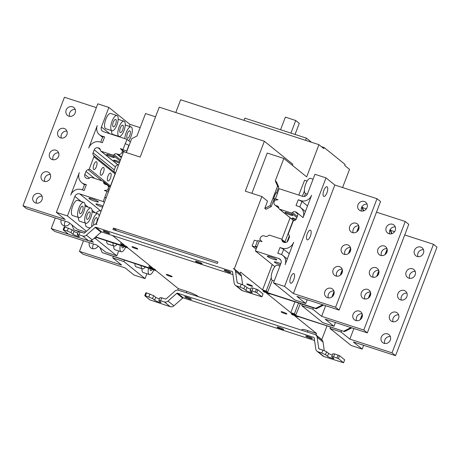 <?xml version="1.0" encoding="UTF-8"?>
<svg xmlns="http://www.w3.org/2000/svg" width="460" height="460" viewBox="0 0 460 460"><rect width="100%" height="100%" fill="white"/><g stroke="black" fill="none" stroke-linecap="round" stroke-linejoin="round"><path stroke-width="0.69" d="M256.065 249.136L252.12 245.95L256.41 247.342L255.352 246.485L257.56 240.701L259.388 240.839L255.38 250.924L278.892 258.555A3.904 3.599 128.9 0 1 279.967 259.13A3.904 3.599 128.9 0 1 280.968 263.292L273.51 282.825L284.573 286.419L326.013 177.893L314.95 174.3L307.493 193.838A3.904 3.599 128.9 0 1 302.651 196.334L279.139 188.703L277.483 193.045M274.01 199.387L274.643 199.594L273.585 198.737L275.793 192.947L277.529 193.079M296.022 205.562L298.091 206.235A9.373 8.642 -51.1 0 1 300.667 207.627A9.373 8.642 -51.1 0 1 303.077 217.614L311.638 195.184A8.59 7.923 -51.1 0 1 300.995 200.675L298.229 199.778L296.022 205.562M287.655 212.899A4.128 0.535 20.9 0 1 292.761 215.378A4.128 0.535 20.9 0 1 290.145 214.906A4.128 0.535 20.9 0 1 285.039 212.428A4.128 0.535 20.9 0 1 287.655 212.899M297.626 213.808L295.107 211.772A2.536 2.34 128.9 0 0 292.474 212.549A1.271 1.167 -51.1 0 1 291.163 212.934L279.582 209.173A1.271 1.167 -51.1 0 1 279.231 208.984L293.71 220.673M295.51 219.995A4.128 0.535 20.9 0 1 292.1 218.126A4.128 0.535 20.9 0 1 294.71 218.598A4.128 0.535 20.9 0 1 296.246 219.138M273.51 282.825L294.682 299.92L305.745 303.514L307.194 299.719M284.573 286.419L293.394 293.537L335.581 307.228L339.106 310.08L296.924 296.389L305.745 303.514M278.823 208.161L274.971 205.051A3.122 2.881 -51.1 0 1 274.166 201.721L274.718 200.278L278.041 199.726L275.413 198.875L277.621 193.085M274.971 205.051A3.122 2.881 -51.1 0 0 275.827 205.516L277.299 205.994A2.536 2.34 128.9 0 1 278.817 208.115A1.271 1.167 -51.1 0 0 279.231 208.984M295.107 211.772L295.884 212.025A3.122 2.881 128.9 0 1 297.545 215.815L296.407 218.799A2.536 2.34 128.9 0 1 294.193 220.524A1.271 1.167 -51.1 0 0 293.089 221.381L288.46 233.502A1.271 1.167 -51.1 0 0 288.736 234.807A2.536 2.34 128.9 0 1 289.288 237.429L288.15 240.413A3.122 2.881 128.9 0 1 284.28 242.414L283.504 242.161A2.536 2.34 128.9 0 1 281.98 240.034A1.271 1.167 -51.1 0 0 281.221 238.976L269.635 235.221A1.271 1.167 -51.1 0 0 268.324 235.606A2.536 2.34 128.9 0 1 265.696 236.377L264.224 235.905A3.122 2.881 -51.1 0 0 260.354 237.9L259.802 239.344L262.016 241.69L259.388 240.839M282.072 248.199L279.996 247.526L277.782 253.316L280.548 254.213A8.59 7.923 -51.1 0 1 282.911 255.484A8.59 7.923 -51.1 0 1 285.119 264.638L293.681 242.213A9.373 8.642 -51.1 0 1 282.072 248.199L289.294 253.702M279.996 247.526L282.773 248.768M257.025 246.612L255.352 246.485M255.38 250.924L274.85 266.645M280.364 264.88A5.077 0.655 20.9 0 1 274.608 262.275A5.077 0.655 20.9 0 1 274.361 261.924A5.077 0.655 20.9 0 1 280.807 263.718M276.54 259.492A5.077 0.655 20.9 0 1 276.788 259.848A5.077 0.655 20.9 0 1 272.705 258.974A5.077 0.655 20.9 0 1 267.553 256.577A5.077 0.655 20.9 0 1 267.306 256.226A5.077 0.655 20.9 0 1 271.388 257.094A5.077 0.655 20.9 0 1 276.54 259.492M274.217 280.979L272.487 280.416A8.004 2.921 -72 0 1 272.124 280.22A8.004 2.921 -72 0 1 272.354 271.377A8.004 2.921 -72 0 1 277.432 265.19L279.933 266.001M257.387 241.155L254.334 240.16L252.12 245.95M281.612 254.65L283.699 249.182M342.591 187.53L349.531 169.366L344.707 165.473L345.098 164.461L324.162 147.556L323.777 148.568L318.952 144.676L306.659 176.87L283.843 158.447L275.281 180.878L276.454 181.827L278.726 187.03L277.564 186.093L270.101 205.626L271.268 206.563L265.955 209.317L264.782 208.368L267.542 201.135L261.895 196.575L234.272 268.927L240.034 273.579L240.586 272.13L262.579 289.892L272.257 264.546M281.859 239.401L290.116 217.775M298.781 195.074L304.6 180.245L307.136 181.067M326.997 325.887L321.77 339.578L316.009 334.926L316.56 333.477L294.567 315.721L298.16 316.888L298.287 316.566M269.192 293.491L269.939 294.095L266.34 292.928L290.8 312.679L294.94 301.852M274.298 201.382L273.493 200.732M302.266 304.227L301.737 305.618L312.8 309.206L321.62 316.33L363.803 330.021L367.333 332.873L325.151 319.183L333.971 326.301L335.415 322.512M301.737 305.618L322.903 322.713L333.971 326.301M312.8 309.206L313.329 307.82M367.333 332.873L408.773 224.348L405.248 221.496L376.498 212.169M366.344 208.874L363.061 207.805L362.049 206.988M395.284 226.952A5.077 4.681 -51.1 0 0 389.764 230.374A5.077 4.681 -51.1 0 0 389.7 233.864M378.706 270.365A5.077 4.681 -51.1 0 0 373.186 273.78A5.077 4.681 -51.1 0 0 373.129 277.271M370.421 292.065A5.077 4.681 -51.1 0 0 364.895 295.487A5.077 4.681 -51.1 0 0 364.837 298.977M362.129 313.772A5.077 4.681 -51.1 0 0 356.609 317.193A5.077 4.681 -51.1 0 0 356.552 320.683M386.992 248.659A5.077 4.681 -51.1 0 0 381.472 252.08A5.077 4.681 -51.1 0 0 381.415 255.57M377.947 249.228A5.077 4.681 128.9 0 1 385.629 246.738A5.077 4.681 128.9 0 1 386.935 252.149A5.077 4.681 128.9 0 1 379.253 254.639A5.077 4.681 128.9 0 1 377.947 249.228M363.061 207.805L362.756 208.604M325.674 305.722L321.62 316.33M405.248 221.496L363.803 330.021M395.226 230.443A5.077 4.681 128.9 0 1 387.538 232.933A5.077 4.681 128.9 0 1 386.233 227.522A5.077 4.681 128.9 0 1 393.921 225.032A5.077 4.681 128.9 0 1 395.226 230.443M378.649 273.849A5.077 4.681 128.9 0 1 370.961 276.345A5.077 4.681 128.9 0 1 369.656 270.934A5.077 4.681 128.9 0 1 377.344 268.445A5.077 4.681 128.9 0 1 378.649 273.849M370.357 295.556A5.077 4.681 128.9 0 1 362.675 298.046A5.077 4.681 128.9 0 1 361.37 292.64A5.077 4.681 128.9 0 1 369.052 290.151A5.077 4.681 128.9 0 1 370.357 295.556M362.072 317.262A5.077 4.681 128.9 0 1 354.39 319.752A5.077 4.681 128.9 0 1 353.079 314.347A5.077 4.681 128.9 0 1 360.766 311.851A5.077 4.681 128.9 0 1 362.072 317.262M275.413 198.875L273.585 198.737M298.229 199.778L301.938 201.434L307.533 205.948M299.805 207.023L301.938 201.434L300.995 200.675M353.901 328.509L349.847 339.123L341.027 331.999L329.958 328.411L351.129 345.5L362.192 349.094L363.641 345.305M349.847 339.123L392.029 352.814L395.56 355.66L353.372 341.97L362.192 349.094M330.493 327.02L329.958 328.411M341.027 331.999L341.556 330.608M394.571 231.662L391.287 230.598L390.27 229.776M391.287 230.598L390.983 231.397M395.56 355.66L437 247.135L433.469 244.289L404.725 234.956M423.51 249.745A5.077 4.681 -51.1 0 0 417.985 253.167A5.077 4.681 -51.1 0 0 417.927 256.651M406.933 293.152A5.077 4.681 -51.1 0 0 401.413 296.573A5.077 4.681 -51.1 0 0 401.35 300.064M398.642 314.858A5.077 4.681 -51.1 0 0 393.122 318.28A5.077 4.681 -51.1 0 0 393.064 321.77M390.356 336.565A5.077 4.681 -51.1 0 0 384.836 339.986A5.077 4.681 -51.1 0 0 384.773 343.476M415.219 271.446A5.077 4.681 -51.1 0 0 409.699 274.867A5.077 4.681 -51.1 0 0 409.641 278.358M406.168 272.021A5.077 4.681 128.9 0 1 413.856 269.531A5.077 4.681 128.9 0 1 415.161 274.936A5.077 4.681 128.9 0 1 407.479 277.426A5.077 4.681 128.9 0 1 406.168 272.021M433.469 244.289L392.029 352.814M423.447 253.236A5.077 4.681 128.9 0 1 415.765 255.725A5.077 4.681 128.9 0 1 414.46 250.315A5.077 4.681 128.9 0 1 422.142 247.825A5.077 4.681 128.9 0 1 423.447 253.236M406.876 296.642A5.077 4.681 128.9 0 1 399.188 299.132A5.077 4.681 128.9 0 1 397.883 293.727A5.077 4.681 128.9 0 1 405.565 291.237A5.077 4.681 128.9 0 1 406.876 296.642M398.584 318.349A5.077 4.681 128.9 0 1 390.902 320.839A5.077 4.681 128.9 0 1 389.597 315.428A5.077 4.681 128.9 0 1 397.279 312.938A5.077 4.681 128.9 0 1 398.584 318.349M390.298 340.055A5.077 4.681 128.9 0 1 382.611 342.545A5.077 4.681 128.9 0 1 381.305 337.134A5.077 4.681 128.9 0 1 388.987 334.644A5.077 4.681 128.9 0 1 390.298 340.055M262.579 289.892L266.173 291.059L267.588 292.198L267.45 292.56L263.005 291.042L264.253 292.048L266.685 292.767M304.411 190.929L302.381 196.242M293.204 220.265L284.947 241.897M271.256 277.748L266.173 291.059M323.616 305.049L316.348 308.798L268.416 293.244M359.036 227.93L357.995 230.661M350.75 249.63L349.709 252.362M342.464 271.337L341.418 274.068M334.173 293.043L333.132 295.774M361.94 206.747L363.733 210.841M269.939 294.095L270.06 293.773M127.437 247.319L126.051 246.111L123.838 245.393L123.723 245.772M112.499 235.497L124.269 245.002L120.669 243.834L122.084 244.973L123.786 245.525M113.459 228.091L217.879 261.981L217.327 263.425L112.901 229.534L113.459 228.091L116.397 230.466A9.373 1.208 20.9 0 1 116.731 230.776M267.588 292.198L263.172 290.611M290.8 312.679L294.4 313.846L295.809 314.985L291.398 313.404M297.419 316.284L298.16 316.888M301.743 330.24L301.984 329.607A9.373 1.208 20.9 0 1 307.912 330.671L316.56 333.477M198.444 296.711L198.013 296.366A9.373 1.208 20.9 0 0 186.892 291.393L178.25 288.592L156.256 270.831L152.093 269.203M155.664 270.112L154.278 268.899L152.064 268.18L151.949 268.559M123.866 246.416L128.029 248.043L152.496 267.795L148.896 266.627L150.311 267.766L152.013 268.318M284.93 313.616A3.122 0.402 20.9 0 1 281.066 311.742A3.122 0.402 20.9 0 1 283.044 312.093A3.122 0.402 20.9 0 1 286.902 313.967A3.122 0.402 20.9 0 1 284.93 313.616M170.131 276.356A3.122 0.402 20.9 0 1 166.273 274.482A3.122 0.402 20.9 0 1 168.251 274.839A3.122 0.402 20.9 0 1 172.109 276.713A3.122 0.402 20.9 0 1 170.131 276.356M135.792 248.63A3.122 0.402 20.9 0 1 131.928 246.755A3.122 0.402 20.9 0 1 133.906 247.106A3.122 0.402 20.9 0 1 137.764 248.981A3.122 0.402 20.9 0 1 135.792 248.63M250.585 285.884A3.122 0.402 20.9 0 1 246.727 284.01A3.122 0.402 20.9 0 1 248.705 284.366A3.122 0.402 20.9 0 1 252.563 286.241A3.122 0.402 20.9 0 1 250.585 285.884M95.45 237.107L127.006 247.589L125.43 246.313L125.568 245.95M177.796 290.116L178.25 288.592M318.952 144.676L180.642 99.785L175.783 112.522M155.56 116.811L145.532 113.562L136.971 135.987L131.646 138.736L126.356 152.588M292.399 165.358L292.825 164.249L264.362 141.266L159.246 107.151L140.185 157.073L123.59 151.691L96.18 224.215M55.275 217.965L51.227 228.574L54.751 231.426L96.939 245.117L105.76 252.235L116.823 255.829L95.657 238.734L96.186 237.343M95.657 238.734L94.156 238.245M51.227 228.574L69.305 234.445M89.125 240.873L93.409 242.265L91.287 240.551M118.686 250.947L116.823 255.829M69.897 223.278A5.077 4.681 128.9 0 1 62.554 225.038A5.077 4.681 128.9 0 1 61.163 219.874M65.429 221.26A5.077 4.681 -51.1 0 0 64.774 222.479A5.077 4.681 -51.1 0 0 64.716 225.969M112.89 242.765A8.004 2.921 108 0 0 113.775 245.864A8.004 2.921 108 0 0 114.137 246.06L107.91 244.041A8.004 2.921 -72 0 1 107.554 243.846A8.004 2.921 -72 0 1 106.662 240.747M120.353 245.186A8.004 2.921 108 0 0 120.83 251.562A8.004 2.921 108 0 0 121.193 251.758L114.965 249.74A8.004 2.921 -72 0 1 114.609 249.544A8.004 2.921 -72 0 1 113.735 245.933M114.137 246.06A8.004 2.921 108 0 0 117.081 244.128M121.193 251.758A8.004 2.921 108 0 0 125.591 247.25M124.102 246.606A3.904 1.426 -72 0 1 122.458 247.859A3.904 1.426 -72 0 1 122.279 247.762A3.904 1.426 -72 0 1 121.877 245.686M126.879 151.214L120.365 148.557L124.689 152.047M100.309 142.048A9.373 8.642 -51.1 0 0 88.699 148.034L97.261 125.609A8.59 7.923 -51.1 0 0 99.469 134.757A8.59 7.923 -51.1 0 0 101.827 136.034L104.598 136.93L102.384 142.721L100.309 142.048M70.736 195.063L79.304 172.632A9.373 8.642 -51.1 0 0 81.713 182.62A9.373 8.642 -51.1 0 0 84.289 184.011L86.359 184.684L84.151 190.469L81.385 189.572A8.59 7.923 -51.1 0 0 70.736 195.063M85.554 232.047L77.533 229.448L68.712 222.324L26.53 208.633L23 205.781L65.182 219.472L56.361 212.353L97.807 103.828L108.87 107.421L130.042 124.51L129.335 126.362M107.789 180.872A4.128 1.506 -72 0 1 107.904 176.312A4.128 1.506 -72 0 1 110.521 173.121A4.128 1.506 -72 0 1 110.71 173.219A4.128 1.506 -72 0 1 110.59 177.784A4.128 1.506 -72 0 1 107.973 180.975A4.128 1.506 -72 0 1 107.789 180.872M86.422 231.282L67.43 215.941L74.888 196.408A3.904 3.599 128.9 0 1 79.729 193.913L103.241 201.543L106.967 191.371L104.34 190.52L107.663 189.968L108.215 188.519A3.122 2.881 -51.1 0 0 106.553 184.73L105.081 184.253A2.536 2.34 128.9 0 1 103.557 182.131A1.271 1.167 -51.1 0 0 102.798 181.073L91.218 177.313A1.271 1.167 -51.1 0 0 89.901 177.698A2.536 2.34 128.9 0 1 87.273 178.474L86.497 178.221A3.122 2.881 128.9 0 1 84.835 174.432L85.974 171.448A2.536 2.34 128.9 0 1 88.188 169.723A1.271 1.167 -51.1 0 0 89.292 168.86L93.92 156.745A1.271 1.167 -51.1 0 0 93.644 155.434A2.536 2.34 128.9 0 1 93.093 152.818L94.231 149.828A3.122 2.881 128.9 0 1 98.101 147.833L98.877 148.085A2.536 2.34 128.9 0 1 100.401 150.207A1.271 1.167 -51.1 0 0 101.16 151.265L112.746 155.026A1.271 1.167 -51.1 0 0 114.057 154.64A2.536 2.34 128.9 0 1 116.685 153.864L118.157 154.341A3.122 2.881 -51.1 0 0 122.026 152.346L122.578 150.897L120.365 148.557M117.858 164.841A3.122 2.881 -51.1 0 0 115.397 166.922L114.258 169.907A2.536 2.34 -51.1 0 0 114.816 172.529A1.271 1.167 128.9 0 1 115.092 173.84L110.463 185.955A1.271 1.167 128.9 0 1 109.842 186.668M93.673 169.481A4.128 1.506 -72 0 1 93.794 164.916A4.128 1.506 -72 0 1 96.41 161.724A4.128 1.506 -72 0 1 96.594 161.828A4.128 1.506 -72 0 1 96.479 166.388A4.128 1.506 -72 0 1 93.863 169.579A4.128 1.506 -72 0 1 93.673 169.481M100.728 175.179A4.128 1.506 -72 0 1 100.849 170.614A4.128 1.506 -72 0 1 103.465 167.423A4.128 1.506 -72 0 1 103.655 167.52A4.128 1.506 -72 0 1 103.534 172.086A4.128 1.506 -72 0 1 100.918 175.277A4.128 1.506 -72 0 1 100.728 175.179M109.831 133.751L101.413 126.954A3.904 3.599 128.9 0 0 102.413 131.112A3.904 3.599 128.9 0 0 103.488 131.692L127 139.322L122.992 149.408M101.413 126.954L108.87 107.421M67.43 215.941L56.361 212.353M100.93 211.019L100.895 211.008A3.904 3.599 -51.1 0 0 96.192 213.187M125.206 143.618L129.093 145.423M100.717 142.18L102.77 136.792L104.598 136.93M111.728 156.998A4.128 0.535 20.9 0 1 106.622 154.52A4.128 0.535 20.9 0 1 109.238 154.991A4.128 0.535 20.9 0 1 114.339 157.469A4.128 0.535 20.9 0 1 111.728 156.998M119.318 162.869A4.128 0.535 20.9 0 1 118.784 162.696A4.128 0.535 20.9 0 1 113.677 160.218A4.128 0.535 20.9 0 1 116.294 160.689A4.128 0.535 20.9 0 1 119.646 162.006M122.578 150.897L123.579 151.708M127 139.322L130.381 142.054M119.065 136.453A8.004 2.921 108 0 0 124.137 130.266A8.004 2.921 108 0 0 124.367 121.423A8.004 2.921 108 0 0 124.004 121.221A8.004 2.921 108 0 0 118.933 127.409A8.004 2.921 108 0 0 118.703 136.252A8.004 2.921 108 0 0 119.065 136.453L112.838 134.429A8.004 2.921 -72 0 1 112.481 134.234A8.004 2.921 -72 0 1 111.607 130.623M118.651 136.614A8.004 2.921 -72 0 1 118.663 136.321M112.004 130.755L105.783 128.737A8.004 2.921 -72 0 1 105.42 128.535A8.004 2.921 -72 0 1 105.65 119.692A8.004 2.921 -72 0 1 110.728 113.505L116.949 115.529A8.004 2.921 108 0 0 111.878 121.71A8.004 2.921 108 0 0 111.648 130.554A8.004 2.921 108 0 0 112.004 130.755A8.004 2.921 108 0 0 117.081 124.568A8.004 2.921 108 0 0 117.311 115.724A8.004 2.921 108 0 0 116.949 115.529M122.918 125.218A3.904 1.426 -72 0 1 122.803 129.536A3.904 1.426 -72 0 1 120.33 132.555A3.904 1.426 -72 0 1 120.152 132.457A3.904 1.426 -72 0 1 120.267 128.139A3.904 1.426 -72 0 1 122.739 125.126A3.904 1.426 -72 0 1 122.918 125.218M96.359 107.617L64.44 97.261L23 205.781M66.177 110.02A5.077 4.681 128.9 0 1 73.859 107.531A5.077 4.681 128.9 0 1 75.164 112.936A5.077 4.681 128.9 0 1 67.482 115.425A5.077 4.681 128.9 0 1 66.177 110.02M49.599 153.427A5.077 4.681 128.9 0 1 57.282 150.938A5.077 4.681 128.9 0 1 58.587 156.348A5.077 4.681 128.9 0 1 50.905 158.838A5.077 4.681 128.9 0 1 49.599 153.427M41.308 175.133A5.077 4.681 128.9 0 1 48.996 172.644A5.077 4.681 128.9 0 1 50.301 178.054A5.077 4.681 128.9 0 1 42.619 180.544A5.077 4.681 128.9 0 1 41.308 175.133M33.022 196.84A5.077 4.681 128.9 0 1 40.704 194.35A5.077 4.681 128.9 0 1 42.015 199.755A5.077 4.681 128.9 0 1 34.328 202.245A5.077 4.681 128.9 0 1 33.022 196.84M57.885 131.727A5.077 4.681 128.9 0 1 65.573 129.231A5.077 4.681 128.9 0 1 66.878 134.642A5.077 4.681 128.9 0 1 59.19 137.132A5.077 4.681 128.9 0 1 57.885 131.727M66.936 131.152A5.077 4.681 -51.1 0 0 61.416 134.573A5.077 4.681 -51.1 0 0 61.358 138.063M75.227 109.445A5.077 4.681 -51.1 0 0 69.701 112.867A5.077 4.681 -51.1 0 0 69.644 116.357M58.65 152.858A5.077 4.681 -51.1 0 0 53.124 156.279A5.077 4.681 -51.1 0 0 53.067 159.769M50.358 174.564A5.077 4.681 -51.1 0 0 44.838 177.986A5.077 4.681 -51.1 0 0 44.781 181.47M42.073 196.265A5.077 4.681 -51.1 0 0 36.553 199.686A5.077 4.681 -51.1 0 0 36.489 203.176M128.696 140.697A8.004 2.921 108 0 0 131.991 133.084A8.004 2.921 108 0 0 131.422 127.121A8.004 2.921 108 0 0 131.06 126.92A8.004 2.921 108 0 0 127.144 130.45A8.004 2.921 108 0 0 124.873 138.632M129.973 130.916A3.904 1.426 -72 0 1 129.858 135.234A3.904 1.426 -72 0 1 127.385 138.247A3.904 1.426 -72 0 1 127.207 138.155A3.904 1.426 -72 0 1 127.322 133.837A3.904 1.426 -72 0 1 129.795 130.824A3.904 1.426 -72 0 1 129.973 130.916M115.857 119.525A3.904 1.426 -72 0 1 115.748 123.838A3.904 1.426 -72 0 1 113.275 126.856A3.904 1.426 -72 0 1 113.097 126.759A3.904 1.426 -72 0 1 113.212 122.446A3.904 1.426 -72 0 1 115.684 119.427A3.904 1.426 -72 0 1 115.857 119.525M126.701 151.064L128.909 145.279M106.013 197.719L104.897 197.202M104.943 197.242L105.898 198.013M82.478 189.928L84.537 184.546L86.359 184.684M108.663 190.779L107.663 189.968M106.967 191.371L108.221 191.929M104.242 202.354L103.241 201.543M102.419 207.126A5.077 0.655 20.9 0 1 96.192 204.367A5.077 0.655 20.9 0 1 95.945 204.016A5.077 0.655 20.9 0 1 102.844 206.011M89.136 198.668A5.077 0.655 20.9 0 1 88.889 198.317A5.077 0.655 20.9 0 1 92.972 199.191A5.077 0.655 20.9 0 1 98.124 201.589A5.077 0.655 20.9 0 1 98.371 201.94A5.077 0.655 20.9 0 1 94.288 201.066A5.077 0.655 20.9 0 1 89.136 198.668M85.911 223.272A8.004 2.921 108 0 0 90.982 217.085A8.004 2.921 108 0 0 91.212 208.242A8.004 2.921 108 0 0 90.85 208.041A8.004 2.921 108 0 0 85.778 214.228A8.004 2.921 108 0 0 85.548 223.071A8.004 2.921 108 0 0 85.911 223.272L79.683 221.248A8.004 2.921 -72 0 1 79.327 221.053A8.004 2.921 -72 0 1 78.453 217.442M78.855 217.574L72.628 215.556A8.004 2.921 -72 0 1 72.272 215.355A8.004 2.921 -72 0 1 72.502 206.511A8.004 2.921 -72 0 1 77.573 200.324L83.795 202.348A8.004 2.921 108 0 0 78.723 208.529A8.004 2.921 108 0 0 78.493 217.373A8.004 2.921 108 0 0 78.855 217.574A8.004 2.921 108 0 0 83.927 211.387A8.004 2.921 108 0 0 84.157 202.544A8.004 2.921 108 0 0 83.795 202.348M90.102 228.039L86.745 226.947A8.004 2.921 -72 0 1 86.382 226.751A8.004 2.921 -72 0 1 85.508 223.14M86.998 219.276A3.904 1.426 -72 0 1 87.112 214.964A3.904 1.426 -72 0 1 89.585 211.945A3.904 1.426 -72 0 1 89.763 212.043A3.904 1.426 -72 0 1 89.648 216.355A3.904 1.426 -72 0 1 87.176 219.374A3.904 1.426 -72 0 1 86.998 219.276M79.942 213.578A3.904 1.426 -72 0 1 80.057 209.265A3.904 1.426 -72 0 1 82.53 206.247A3.904 1.426 -72 0 1 82.708 206.344A3.904 1.426 -72 0 1 82.593 210.657A3.904 1.426 -72 0 1 80.12 213.676A3.904 1.426 -72 0 1 79.942 213.578M99.09 215.849A8.004 2.921 108 0 0 98.267 213.94A8.004 2.921 108 0 0 97.911 213.739A8.004 2.921 108 0 0 93.679 217.89A8.004 2.921 108 0 0 91.758 226.584M93.892 224.785A3.904 1.426 -72 0 1 94.271 220.38A3.904 1.426 -72 0 1 96.64 217.643A3.904 1.426 -72 0 1 96.818 217.735A3.904 1.426 -72 0 1 97.117 220.535A3.904 1.426 -72 0 1 95.599 224.215M146.912 273.74L145.049 278.616L133.987 275.028L125.166 267.904L82.978 254.213L79.453 251.367L121.635 265.058L112.815 257.933L113.344 256.542M145.049 278.616L123.878 261.527L124.413 260.136M123.878 261.527L112.815 257.933M83.501 240.752L79.453 251.367M98.118 246.071A5.077 4.681 128.9 0 1 90.781 247.831A5.077 4.681 128.9 0 1 89.389 242.661M93.656 244.047A5.077 4.681 -51.1 0 0 93.001 245.272A5.077 4.681 -51.1 0 0 92.943 248.756M141.111 265.558A8.004 2.921 108 0 0 142.002 268.657A8.004 2.921 108 0 0 142.358 268.853L136.137 266.834A8.004 2.921 -72 0 1 135.775 266.633A8.004 2.921 -72 0 1 134.889 263.534M148.574 267.979A8.004 2.921 108 0 0 149.057 274.355A8.004 2.921 108 0 0 149.419 274.551L143.192 272.533A8.004 2.921 -72 0 1 142.83 272.332A8.004 2.921 -72 0 1 141.962 268.72M142.358 268.853A8.004 2.921 108 0 0 145.308 266.915M149.419 274.551A8.004 2.921 108 0 0 153.818 270.037M152.329 269.393A3.904 1.426 -72 0 1 150.684 270.652A3.904 1.426 -72 0 1 150.506 270.555A3.904 1.426 -72 0 1 150.104 268.473M125.43 246.313L123.7 245.755M120.669 243.834L121.181 242.506M122.084 244.973L122.124 245.479L95.686 236.9M123.677 245.899L121.946 245.335M79.229 231.84L73.985 229.856L84.088 233.134M127.328 247.612L127.466 247.25M126.08 246.606L126.218 246.244M129.72 124.257L140.156 127.644M71.766 224.785L73.985 229.856M148.896 266.627L149.402 265.299M150.311 267.766L150.345 268.272L102.212 252.649L99.992 247.578M151.898 268.686L150.173 268.128M102.212 252.649L155.233 270.377L153.657 269.106L153.795 268.743M153.657 269.106L151.927 268.542M155.555 270.399L155.693 270.037M154.307 269.393L154.445 269.031M178.02 290.139L177.698 290.036M314.571 340.498L183.39 297.919A0.782 0.719 -51.1 0 0 182.655 298.086L173.892 305.814L168.009 301.064A3.904 3.599 -51.1 0 1 164.323 301.904L160.643 300.708L161.748 297.815L165.427 299.006A0.782 0.719 128.9 0 0 166.163 298.839L174.932 291.117A3.904 3.599 -51.1 0 1 178.618 290.277L314.853 334.495A3.904 3.599 -51.1 0 1 315.922 335.075L321.804 339.819A3.904 3.599 128.9 0 1 323.035 342.027L324.283 350.738M189.117 298.868A3.513 0.454 20.9 0 1 184.776 296.763A3.513 0.454 20.9 0 1 187.001 297.16A3.513 0.454 20.9 0 1 191.343 299.27A3.513 0.454 20.9 0 1 189.117 298.868M343.551 362.739L338.376 358.564L333.529 356.816L331.706 356.678L332.81 353.786L334.633 353.924L339.486 355.666L344.655 359.846L343.551 362.739L323.972 356.558A3.904 3.599 128.9 0 1 322.903 355.977L317.02 351.227A3.904 3.599 -51.1 0 1 315.79 349.025L314.209 337.945A0.782 0.719 128.9 0 0 313.749 337.387L177.514 293.175A0.782 0.719 128.9 0 0 176.772 293.342L182.655 298.086M310.138 338.146A3.513 0.454 20.9 0 1 305.796 336.041A3.513 0.454 20.9 0 1 308.022 336.438A3.513 0.454 20.9 0 1 312.363 338.548A3.513 0.454 20.9 0 1 310.138 338.146M279.335 327.468A3.513 0.454 20.9 0 1 283.676 329.578A3.513 0.454 20.9 0 1 281.451 329.176A3.513 0.454 20.9 0 1 277.11 327.072A3.513 0.454 20.9 0 1 279.335 327.468M168.009 301.064L176.772 293.342M317.02 351.227A3.904 3.599 -51.1 0 0 318.096 351.808L321.776 353.004L322.88 350.112L319.2 348.916A0.782 0.719 128.9 0 1 318.74 348.358L317.153 337.278A3.904 3.599 -51.1 0 0 315.922 335.075M321.322 339.434L321.77 339.578M173.892 305.814A3.904 3.599 128.9 0 1 170.2 306.653L149.92 299.897L144.745 295.717L145.429 295.768L146.533 292.876L153.697 295.659L155.698 297.269A3.513 0.454 -159.1 0 0 159.424 298.988M315.41 334.73L316.009 334.926M322.88 350.112L326.589 351.768L328.584 353.383A3.513 0.454 -159.1 0 0 332.31 355.097M331.706 356.678L333.701 358.294A3.513 0.454 20.9 0 1 333.874 358.541A3.513 0.454 20.9 0 1 331.05 357.938A3.513 0.454 20.9 0 1 327.48 356.276L325.479 354.66L321.776 353.004M325.479 354.66L326.589 351.768M333.529 356.816L334.633 353.924M338.094 355.045L336.99 357.943M338.376 358.564L339.486 355.666M160.643 300.708L158.815 300.57L159.925 297.678L161.748 297.815M144.745 295.717L145.849 292.825L146.533 292.876M158.815 300.57L160.816 302.185A3.513 0.454 20.9 0 1 160.988 302.427A3.513 0.454 20.9 0 1 158.159 301.823A3.513 0.454 20.9 0 1 154.594 300.167L152.593 298.551L145.429 295.768M149.994 293.998L148.885 296.895M152.593 298.551L153.697 295.659M305.549 140.323L306.389 138.126L244.841 118.151L244.001 120.347M324.162 147.556L321.419 146.665M306.389 138.126L311.5 142.255M280.56 129.743L285.373 117.133L295.745 120.503L299.276 123.349L295.038 134.446M295.745 120.503L290.933 133.112M251.873 193.321L267.248 153.059L283.843 158.447M264.362 141.266L245.301 191.187L261.895 196.575M277.564 186.093L275.281 180.878M264.782 208.368L270.101 205.626M271.268 206.563L274.097 199.151M276.448 192.999L278.726 187.03M261.935 296.838L263.039 293.94L257.864 289.765L253.017 288.023L251.189 287.885L250.085 290.777L251.913 290.915L256.76 292.658L261.935 296.838L242.357 290.651A3.904 3.599 128.9 0 1 241.287 290.076L235.405 285.327A3.904 3.599 -51.1 0 1 234.174 283.124L232.587 272.038A0.782 0.719 128.9 0 0 232.127 271.48L95.893 227.269A0.782 0.719 128.9 0 0 95.157 227.435L86.388 235.163A3.904 3.599 -51.1 0 1 82.702 235.997L79.022 234.807L80.132 231.909L83.806 233.105A0.782 0.719 128.9 0 0 84.548 232.938L93.311 225.216A3.904 3.599 -51.1 0 1 96.997 224.376L95.962 224.037M235.405 285.327A3.904 3.599 -51.1 0 0 236.474 285.907L240.154 287.097L241.258 284.205L237.584 283.009A0.782 0.719 128.9 0 1 237.118 282.457L235.537 271.371A3.904 3.599 -51.1 0 0 234.307 269.169A3.904 3.599 -51.1 0 0 233.231 268.588L234.272 268.927M239.585 273.435L240.034 273.579M234.307 269.169L240.183 273.918A3.904 3.599 128.9 0 1 241.419 276.121L242.661 284.832M107.496 232.967A3.513 0.454 20.9 0 1 103.155 230.857A3.513 0.454 20.9 0 1 105.38 231.259A3.513 0.454 20.9 0 1 109.721 233.364A3.513 0.454 20.9 0 1 107.496 232.967M95.157 227.435L101.033 232.185A0.782 0.719 -51.1 0 1 101.775 232.018L232.955 274.591M228.522 272.245A3.513 0.454 20.9 0 1 224.175 270.135A3.513 0.454 20.9 0 1 226.4 270.532A3.513 0.454 20.9 0 1 230.742 272.642A3.513 0.454 20.9 0 1 228.522 272.245M197.719 261.567A3.513 0.454 20.9 0 1 202.061 263.672A3.513 0.454 20.9 0 1 199.835 263.275A3.513 0.454 20.9 0 1 195.494 261.165A3.513 0.454 20.9 0 1 197.719 261.567M79.022 234.807L77.199 234.669L79.201 236.279A3.513 0.454 20.9 0 1 79.367 236.526A3.513 0.454 20.9 0 1 76.544 235.922A3.513 0.454 20.9 0 1 72.973 234.261L70.978 232.645L67.269 230.989L63.123 229.816L68.298 233.99L69.69 234.617L88.584 240.747A3.904 3.599 128.9 0 0 92.27 239.907L86.394 235.158M101.039 232.185L92.27 239.907M250.085 290.777L252.086 292.393A3.513 0.454 20.9 0 1 252.258 292.635A3.513 0.454 20.9 0 1 249.429 292.031A3.513 0.454 20.9 0 1 245.864 290.369L243.863 288.759L240.154 287.097M241.258 284.205L244.967 285.861L246.968 287.477A3.513 0.454 -159.1 0 0 250.694 289.19M243.863 288.759L244.967 285.861M256.76 292.658L257.864 289.765M256.473 289.144L255.369 292.037M251.913 290.915L253.017 288.023M77.199 234.669L78.303 231.771L80.132 231.909M63.123 229.816L64.233 226.918L64.918 226.975L72.082 229.753L74.077 231.368A3.513 0.454 -159.1 0 0 77.803 233.082M63.813 229.868L64.918 226.975M68.373 228.097L67.269 230.989M70.978 232.645L72.082 229.753M267.45 292.56L272.337 280.358M287.017 241.914L289.357 235.79M304.382 196.449L305.492 193.533M363.4 210.945L361.732 207.132M358.898 226.28L356.764 231.863M350.612 247.986L348.479 253.569M342.32 269.686L340.187 275.275M334.035 291.393L331.901 296.976M267.622 292.704L315.761 308.327L322.69 304.75M315.761 308.327L316.348 308.798M266.633 292.899L268.387 293.319M263.005 291.042L263.143 290.68M263.327 291.065L263.465 290.708M265.058 291.628L265.196 291.266M265.253 291.789L265.391 291.427M265.719 291.996L265.857 291.634M298.534 303.019L294.4 313.846M295.809 314.985L295.671 315.347L291.232 313.835L292.479 314.841L294.906 315.554M293.279 314.421L293.417 314.059M291.554 313.858L291.692 313.496M293.48 314.582L293.618 314.22M293.946 314.789L294.084 314.427M295.671 315.347L300.386 303.617M351.842 327.842L344.574 331.591L296.642 316.031M387.262 250.717L386.222 253.448M378.977 272.423L377.93 275.155M370.685 294.13L369.644 296.861M362.399 315.836L361.359 318.561M390.166 229.54L391.96 233.634M294.854 315.692L296.614 316.112M295.849 315.491L344.574 331.591M291.232 313.835L291.37 313.473M391.627 233.737L389.959 229.925M387.124 249.073L384.991 254.656M378.833 270.773L376.705 276.356M370.547 292.479L368.414 298.063M362.261 314.186L360.128 319.769M343.988 331.114L350.917 327.543M307.027 239.706A5.077 1.851 -72 0 1 307.176 234.1A5.077 1.851 -72 0 1 310.391 230.178A5.077 1.851 -72 0 1 310.621 230.299A5.077 1.851 -72 0 1 310.471 235.911A5.077 1.851 -72 0 1 307.257 239.832A5.077 1.851 -72 0 1 307.027 239.706M339.106 310.08L380.546 201.555L377.022 198.708L334.834 185.018L326.013 177.893M334.834 185.018L293.394 293.537M323.604 196.299A5.077 1.851 -72 0 1 323.748 190.687A5.077 1.851 -72 0 1 326.968 186.766A5.077 1.851 -72 0 1 327.198 186.892A5.077 1.851 -72 0 1 327.048 192.498A5.077 1.851 -72 0 1 323.834 196.426A5.077 1.851 -72 0 1 323.604 196.299M290.45 283.118A5.077 1.851 -72 0 1 290.599 277.506A5.077 1.851 -72 0 1 293.813 273.585A5.077 1.851 -72 0 1 294.043 273.711A5.077 1.851 -72 0 1 293.9 279.318A5.077 1.851 -72 0 1 290.68 283.245A5.077 1.851 -72 0 1 290.45 283.118M367.057 204.159A5.077 4.681 -51.1 0 0 361.537 207.581A5.077 4.681 -51.1 0 0 361.479 211.071M350.48 247.572A5.077 4.681 -51.1 0 0 344.96 250.993A5.077 4.681 -51.1 0 0 344.902 254.483M342.194 269.278A5.077 4.681 -51.1 0 0 336.674 272.7A5.077 4.681 -51.1 0 0 336.611 276.184M333.902 290.979A5.077 4.681 -51.1 0 0 328.382 294.4A5.077 4.681 -51.1 0 0 328.325 297.89M358.771 225.866A5.077 4.681 -51.1 0 0 353.251 229.287A5.077 4.681 -51.1 0 0 353.188 232.777M349.721 226.441A5.077 4.681 128.9 0 1 357.403 223.945A5.077 4.681 128.9 0 1 358.708 229.356A5.077 4.681 128.9 0 1 351.026 231.846A5.077 4.681 128.9 0 1 349.721 226.441M377.022 198.708L335.581 307.228M366.999 207.65A5.077 4.681 128.9 0 1 359.317 210.139A5.077 4.681 128.9 0 1 358.006 204.734A5.077 4.681 128.9 0 1 365.694 202.245A5.077 4.681 128.9 0 1 366.999 207.65M350.422 251.062A5.077 4.681 128.9 0 1 342.74 253.552A5.077 4.681 128.9 0 1 341.435 248.141A5.077 4.681 128.9 0 1 349.117 245.651A5.077 4.681 128.9 0 1 350.422 251.062M342.136 272.768A5.077 4.681 128.9 0 1 334.449 275.258A5.077 4.681 128.9 0 1 333.143 269.847A5.077 4.681 128.9 0 1 340.825 267.358A5.077 4.681 128.9 0 1 342.136 272.768M333.845 294.469A5.077 4.681 128.9 0 1 326.163 296.959A5.077 4.681 128.9 0 1 324.858 291.554A5.077 4.681 128.9 0 1 332.54 289.064A5.077 4.681 128.9 0 1 333.845 294.469M307.355 194.155L305.641 193.597A8.004 2.921 -72 0 1 305.279 193.401A8.004 2.921 -72 0 1 305.509 184.558A8.004 2.921 -72 0 1 310.58 178.371L313.087 179.181M293.779 220.639L279.582 209.173M291.163 212.934L296.884 217.551M295.884 212.025L297.373 213.227M292.479 212.549L297.304 216.441M285.085 242.546L281.98 240.039M278.892 258.555L280.755 260.055M278.812 207.926L275.827 205.516M277.299 205.994L278.507 206.971M93.92 156.745L115.092 173.84M110.463 185.955L89.292 168.86M102.77 136.792L101.827 136.034M112.746 155.026L120.06 160.931M118.427 165.209L101.16 151.265M114.057 154.64L120.48 159.827M121.325 157.613L116.685 153.864M118.157 154.341L121.532 157.073M123.027 153.157L122.026 152.346M98.877 148.085L100.09 149.063M100.32 149.626L98.101 147.833M94.231 149.828L115.397 166.922M114.258 169.907L93.093 152.818M93.644 155.434L114.816 172.529M84.991 184.581L84.289 184.011M89.418 178.129L84.835 174.432M85.974 171.448L94.605 178.411M101.873 180.768L88.188 169.723M107.048 184.949L103.557 182.131M108.215 188.519L109.215 189.33M100.895 211.008L79.729 193.913M74.888 196.408L81.196 201.503M84.991 204.568L88.251 207.201M92.046 210.26L95.306 212.899M186.892 291.393L186.357 292.79M313.749 337.387L314.117 337.686M183.39 297.919L177.514 293.175M307.384 332.068L307.912 330.671M317.153 337.278L323.035 342.027M319.579 349.036L318.74 348.358M323.972 356.558L318.096 351.808M328.584 353.383L327.48 356.276M164.323 301.904L170.2 306.653M155.698 297.269L154.594 300.167M235.537 271.371L241.419 276.121M232.127 271.48L232.501 271.785M101.775 232.018L95.893 227.269M242.357 290.651L236.474 285.907M246.968 287.477L245.864 290.369M237.964 283.136L237.118 282.457M82.702 235.997L88.584 240.747M74.077 231.368L72.973 234.261M305.423 211.468L300.667 207.627M296.74 212.486L303.077 217.609M285.689 242.495L281.566 239.165M287.27 259.009L282.911 255.484M102.586 137.275L99.469 134.757M100.815 151.081L118.398 165.278M124.004 121.221L118.18 119.335M131.06 126.92L125.241 125.034M110.141 186.909L103.149 181.263M107.41 185.196L109.998 187.283M84.433 184.811L81.713 182.62M90.85 208.041L85.031 206.155M97.911 213.739L92.086 211.853"/></g></svg>
